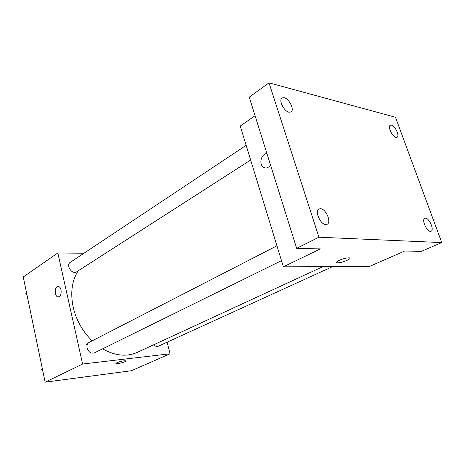 <?xml version="1.0" encoding="UTF-8"?>
<svg xmlns="http://www.w3.org/2000/svg" width="465" height="465" viewBox="0 0 465 465"><rect width="100%" height="100%" fill="white"/><g stroke="black" fill="none" stroke-linecap="round" stroke-linejoin="round"><path stroke-width="0.7" d="M86.426 344.861L88.803 342.606M167.115 342.176L170.08 353.784L131.368 370.739L45.14 382.172L23.25 276.989L57.829 252.931L83.921 253.262M170.08 353.784L82.607 364.031L45.14 382.172M116.895 362.688C120.58 361.293 123.527 360.671 125.748 360.817C127.573 361.381 117.401 364.281 116.041 363.589L116.895 362.688M78.12 270.874C71.901 280.761 70.25 292.863 73.185 307.179C76.283 320.251 82.601 331.475 92.151 340.851M102.596 348.843C115.122 355.865 126.666 357.05 137.216 352.394L322.873 266.654M82.607 364.031L57.829 252.931M153.735 344.768C155.258 346.309 156.786 346.78 158.333 346.187L332.58 266.614M276.937 245.805L89.222 342.356C87.356 343.49 86.659 345.385 87.129 348.053C88.617 352.197 91.047 353.801 94.43 352.865L281.488 260.644M250.652 160.024L76.661 271.81C72.151 275.065 65.513 265.166 70.314 262.318L246.154 145.336M61.037 289.91C61.502 294.316 60.467 296.653 57.927 296.914C54.033 296.286 54.707 285.278 58.573 286.475C59.741 286.847 60.56 287.992 61.037 289.91M58.381 296.955L57.933 296.914C54.446 296.403 54.417 286.678 57.898 286.44M125.905 360.95C126.352 361.782 117.221 364.223 116.041 363.584L115.89 363.456M441.75 242.579L318.932 237.202L269.014 82.828L395.488 117.267L441.75 242.579L421.209 251.414L404.748 251.001L369.443 266.468L283.377 266.817L240.236 126.027L255.07 115.709M318.932 237.202L296.653 248.322L249.252 97.156L269.014 82.828M283.377 266.817L320.362 248.909L296.653 248.322M339.258 260.313C343.42 258.563 346.762 257.75 349.291 257.86C353.197 258.389 340.334 263.55 337.067 262.783C335.846 262.44 336.579 261.615 339.258 260.313M262.626 166.551C265.346 168.859 267.985 168.353 270.543 165.046C267.985 168.353 265.346 168.859 262.62 166.546C258.72 162.82 261.871 153.34 266.962 153.63C261.876 153.345 258.726 162.82 262.626 166.551L262.62 166.546M349.895 258.197C350.674 259.54 339.729 263.44 337.067 262.777L336.48 262.446M395.953 137.39C392.28 136.82 387.444 126.457 390.275 125.242L391.466 125.137C395.157 125.806 399.912 136.065 397.081 137.28L395.953 137.39M288.968 112.222C283.97 111.391 278.396 99.952 282.011 97.964L284.208 97.702C289.242 98.679 294.682 109.984 291.055 111.96L288.968 112.222M325.756 224.554C320.362 224.618 314.474 210.872 319.06 208.983L320.565 208.704C325.988 208.808 331.743 222.404 327.139 224.293L325.756 224.554M430.387 231.355C426.556 231.454 421.406 219.422 424.778 218.306L425.556 218.184C429.404 218.207 434.473 230.111 431.096 231.239L430.387 231.355M26.982 294.915L25.767 293.299L26.296 291.631M26.54 292.787L25.767 293.299M42.896 371.396L41.658 369.762L42.176 367.925M42.472 369.35L41.658 369.762"/></g></svg>
